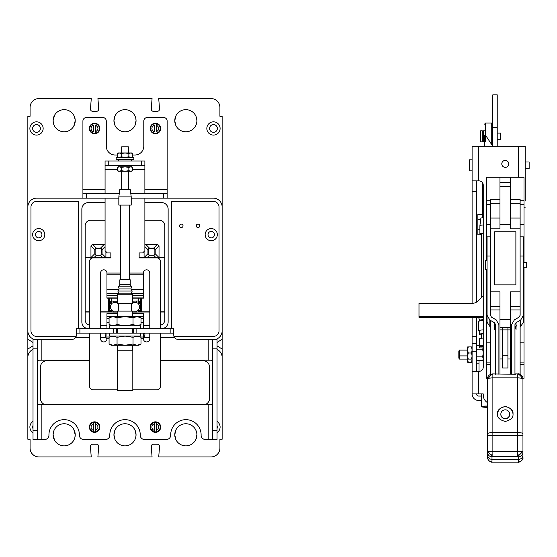 <?xml version="1.0" encoding="UTF-8"?>
<svg xmlns="http://www.w3.org/2000/svg" width="557" height="557" viewBox="0 0 557 557"><rect width="100%" height="100%" fill="white"/><g stroke="black" fill="none" stroke-linecap="round" stroke-linejoin="round"><path stroke-width="0.84" d="M29.883 128.472A6.635 6.635 0 0 1 36.518 121.837A6.635 6.635 0 0 1 43.154 128.472A6.635 6.635 0 0 1 36.518 135.107A6.635 6.635 0 0 1 29.883 128.472M206.835 128.472A6.635 6.635 0 0 1 213.47 121.837A6.635 6.635 0 0 1 220.106 128.472A6.635 6.635 0 0 1 213.47 135.107A6.635 6.635 0 0 1 206.835 128.472M53.472 123.577L53.103 120.723A11.056 11.056 0 0 1 64.159 109.659A11.056 11.056 0 0 1 75.223 120.723A11.056 11.056 0 0 1 64.159 131.779A11.056 11.056 0 0 1 53.103 120.723L54.572 115.215M115.048 125.562L113.934 120.723A11.056 11.056 0 0 1 124.998 109.659A11.056 11.056 0 0 1 136.054 120.723A11.056 11.056 0 0 1 124.998 131.779A11.056 11.056 0 0 1 113.934 120.723L115.048 115.884M175.852 125.485L174.773 120.723A11.056 11.056 0 0 1 185.829 109.659A11.056 11.056 0 0 1 196.893 120.723A11.056 11.056 0 0 1 185.829 131.779A11.056 11.056 0 0 1 174.773 120.723L175.852 115.953M27.85 439.229L27.85 349.051L27.85 439.229L30.078 439.229L30.078 448.079A8.849 8.849 0 0 0 38.927 456.928L91.237 456.928L90.429 446.589A2.193 2.193 0 0 1 92.615 444.221L96.507 444.221A2.193 2.193 0 0 1 98.693 446.589L97.886 456.928L152.068 456.928L151.26 446.589A2.193 2.193 0 0 1 153.447 444.221L157.346 444.221A2.193 2.193 0 0 1 159.532 446.589L158.724 456.928L211.061 456.928A8.849 8.849 0 0 0 219.911 448.079L219.911 439.229L222.139 439.229L222.139 116.295L219.911 116.295L219.911 107.452A8.849 8.849 0 0 0 211.061 98.603L158.724 98.603L159.532 108.942A2.193 2.193 0 0 1 157.346 111.309L153.447 111.309A2.193 2.193 0 0 1 151.26 108.942L152.068 98.603L97.921 98.603L98.728 108.942A2.193 2.193 0 0 1 96.542 111.309L92.65 111.309A2.193 2.193 0 0 1 90.464 108.942L91.271 98.603L38.927 98.603A8.849 8.849 0 0 0 30.078 107.452L30.078 116.295L27.85 116.295L27.85 207.002A8.849 8.849 0 0 1 36.699 198.153L82.916 198.153L82.916 121.043A3.537 3.537 0 0 1 86.453 117.499L102.739 117.499A3.537 3.537 0 0 1 106.276 121.043L106.276 146.171A8.849 8.849 0 0 0 115.125 155.013L117.367 155.013M32.647 128.472A3.878 3.878 0 0 1 36.518 124.594A3.878 3.878 0 0 1 40.396 128.472A3.878 3.878 0 0 1 36.518 132.35A3.878 3.878 0 0 1 32.647 128.472M209.592 128.472A3.878 3.878 0 0 1 213.47 124.594A3.878 3.878 0 0 1 217.348 128.472A3.878 3.878 0 0 1 213.47 132.35A3.878 3.878 0 0 1 209.592 128.472M33.016 421.426A6.635 6.635 0 0 0 33.016 432.692M217.042 432.65A6.635 6.635 0 0 0 217.042 421.468M74.847 437.663L75.223 434.808A11.056 11.056 0 0 0 64.159 423.752A11.056 11.056 0 0 0 53.103 434.808A11.056 11.056 0 0 0 64.159 445.865A11.056 11.056 0 0 0 75.223 434.808L73.754 429.301M135.783 437.252L136.054 434.808A11.056 11.056 0 0 0 124.998 423.752A11.056 11.056 0 0 0 113.934 434.808A11.056 11.056 0 0 0 124.998 445.865A11.056 11.056 0 0 0 136.054 434.808L134.975 430.046M196.893 434.808A11.056 11.056 0 0 0 185.829 423.752A11.056 11.056 0 0 0 174.773 434.808A11.056 11.056 0 0 0 185.829 445.865A11.056 11.056 0 0 0 196.893 434.808L195.779 439.647M208.019 234.643A3.224 3.224 0 0 1 211.242 231.42A3.224 3.224 0 0 1 214.459 234.643A3.224 3.224 0 0 1 211.242 237.86A3.224 3.224 0 0 1 208.019 234.643M32.626 234.643A6.085 6.085 0 0 1 38.712 228.558A6.085 6.085 0 0 1 44.804 234.643A6.085 6.085 0 0 1 38.712 240.728A6.085 6.085 0 0 1 32.626 234.643M41.935 234.643A3.224 3.224 0 0 0 38.712 231.42A3.224 3.224 0 0 0 35.495 234.643A3.224 3.224 0 0 0 38.712 237.86A3.224 3.224 0 0 0 41.935 234.643M205.157 234.643A6.085 6.085 0 0 1 211.242 228.558A6.085 6.085 0 0 1 217.327 234.643A6.085 6.085 0 0 1 211.242 240.728A6.085 6.085 0 0 1 205.157 234.643M196.273 225.829A1.734 1.734 0 0 1 198.007 224.095A1.734 1.734 0 0 1 199.74 225.829A1.734 1.734 0 0 1 198.007 227.562A1.734 1.734 0 0 1 196.273 225.829M179.57 225.829A1.734 1.734 0 0 1 181.303 224.095A1.734 1.734 0 0 1 183.037 225.829A1.734 1.734 0 0 1 181.303 227.562A1.734 1.734 0 0 1 179.57 225.829M33.016 428.716A3.878 3.878 0 0 1 33.016 425.402M217.042 425.562A3.878 3.878 0 0 1 217.042 428.556M132.691 155.013L134.94 155.013A8.849 8.849 0 0 0 143.79 146.171L143.79 121.043A3.537 3.537 0 0 1 147.327 117.499L163.605 117.499A3.537 3.537 0 0 1 167.142 121.043L167.142 198.153L213.296 198.153A8.849 8.849 0 0 1 222.139 207.002M33.016 345.806L27.85 349.051L27.85 207.002M78.53 328.707L78.53 201.481L36.483 201.481A5.521 5.521 0 0 0 30.962 207.002L30.962 330.865A5.521 5.521 0 0 0 36.483 336.386L76.163 336.386M173.902 336.386L213.505 336.386A5.521 5.521 0 0 0 219.026 330.865L219.026 207.002A5.521 5.521 0 0 0 213.505 201.481L171.465 201.481L171.465 328.707M34.102 339.324A8.849 8.849 0 0 1 27.85 330.865M222.139 330.865A8.849 8.849 0 0 1 215.886 339.324M217.042 349.399A8.849 8.849 0 0 1 222.139 357.413L222.139 439.229M204.328 404.8A6.656 6.656 0 0 0 209.613 398.283L209.613 367.355A6.656 6.656 0 0 0 202.957 360.699L160.388 360.699M89.607 360.699L47.032 360.699A6.656 6.656 0 0 0 40.376 367.355L40.376 398.283A6.656 6.656 0 0 0 45.667 404.8M27.85 357.413A8.849 8.849 0 0 1 33.016 349.364M154.867 254.347L154.867 249.383L153.739 248.443L149.373 248.443L148.232 249.557L148.169 253.922L149.283 255.064L153.829 255.064L154.867 254.347M95.129 249.383L95.129 254.347L96.166 255.064L100.706 255.064L101.82 253.922L101.764 249.557L100.615 248.443L96.257 248.443L95.129 249.383M89.607 328.637L88.507 328.637A6.656 6.656 0 0 1 81.858 321.988L81.858 209.195A6.656 6.656 0 0 1 88.507 202.546L105.071 202.546M144.883 202.546L161.481 202.546A6.656 6.656 0 0 1 168.137 209.195L168.137 321.988A6.656 6.656 0 0 1 161.481 328.637L160.388 328.637M149.77 328.637L143.4 328.637M106.944 328.637L100.573 328.637M141.596 311.509L139.675 311.509M110.314 311.509L108.399 311.509M164.809 257.431L141.596 257.431L141.596 257.891M139.382 308.313L140.475 308.132L140.475 303.14L138.282 303.502L139.382 305.354L139.382 308.313L138.282 310.172L138.944 310.625L140.475 309.81L140.475 307.52L141.575 307.401L141.575 298.134L141.596 311.781L149.77 311.781M141.596 257.731L139.153 257.731M110.843 257.731L108.399 257.731M85.179 257.431L108.399 257.431L108.399 257.891M109.513 309.817L108.413 307.401L108.413 298.134L108.399 311.781L100.573 311.781M155.173 249.682L154.052 248.13L149.06 248.13L147.932 249.258L147.932 254.159L149.06 255.287L154.052 255.287L155.18 254.159L155.173 249.682L159.03 245.825L159.03 257.083L164.809 257.083M94.815 253.727L94.815 249.258L95.943 248.13L100.928 248.13L102.056 249.258L102.056 254.159L100.928 255.287L95.943 255.287L94.815 253.727L91.404 257.139L110.843 257.083M160.388 325.204A5.521 5.521 0 0 0 164.809 319.788L164.809 225.759A5.521 5.521 0 0 0 159.288 220.238L144.883 220.238M100.573 325.309L106.944 325.309M143.4 325.309L149.77 325.309M105.071 220.238L90.7 220.238A5.521 5.521 0 0 0 85.179 225.759L85.179 319.788A5.521 5.521 0 0 0 89.607 325.204M85.179 311.781L89.607 311.781M164.809 312.038L160.388 312.038M149.77 312.038L137.809 312.038M112.18 312.038L100.573 312.038M89.607 312.038L85.179 312.038M160.388 311.781L164.809 311.781M139.153 257.083L159.03 257.083M85.179 257.083L91.404 257.139M90.958 257.083L90.958 245.825L92.511 244.279L105.071 244.405M105.914 251.548L105.914 257.083M144.883 244.419L157.485 244.279L159.03 245.825M144.082 257.083L144.082 251.513M138.282 311.997L132.782 312.08L136.535 312.08L136.535 311.168L138.282 310.172L138.442 312.004L139.835 311.363L138.944 310.625M111.428 311.983A2.193 2.186 180 0 1 110.154 311.356L109.513 309.81A2.193 2.186 180 0 0 110.154 311.356L111.045 310.625L109.513 309.81L109.513 305.173L110.606 305.354L111.706 303.502L109.513 303.14L109.513 298.134M117.652 302.465L113.51 302.465L111.706 303.502L111.706 300.996A2.193 2.144 180 0 0 110.154 301.622L111.233 303.112M141.575 307.401L140.475 309.817M110.161 311.363L113.454 312.08L113.454 311.168L111.706 310.172L110.606 308.313L110.606 305.354M138.763 303.112L139.835 301.622A2.193 2.144 180 0 1 140.475 303.14L140.475 298.134M109.513 305.173L109.513 303.14A2.193 2.144 180 0 1 110.154 301.622M138.282 298.134L138.282 300.996L132.413 301.212M113.51 302.465L113.51 301.212L111.706 300.996L111.706 298.134M111.045 310.625L111.706 310.172L111.706 311.997M132.413 302.465L136.479 302.465L138.282 303.502L138.282 300.996A2.193 2.144 180 0 1 139.835 301.622M99.515 127.762A4.971 4.971 0 0 1 99.515 129.182M160.353 127.762A4.971 4.971 0 0 1 160.353 129.182M119.247 193.732L82.916 193.732M167.142 193.732L130.818 193.732M82.916 198.153L86.453 198.153L86.453 193.732M167.142 198.153L131.222 198.153M118.836 198.153L86.453 198.153M99.515 426.384A4.971 4.971 0 0 1 99.515 427.804M160.353 426.384A4.971 4.971 0 0 1 160.353 427.804M76.372 328.707L113.21 328.707L113.21 333.135L76.372 333.135L76.372 328.707L76.372 335.077L75.689 337.382A4.247 4.247 0 0 1 72.125 339.324L37.437 339.324L37.437 430.631L33.016 430.631L33.016 439.48L44.692 439.48A4.247 4.247 0 0 0 48.939 435.233L48.939 434.878A15.22 15.22 0 0 1 64.159 419.665A15.22 15.22 0 0 1 79.379 434.878L79.379 435.233A4.247 4.247 0 0 0 83.627 439.48L105.565 439.48A4.247 4.247 0 0 0 109.813 435.233L109.813 434.878A15.22 15.22 0 0 1 125.033 419.665A15.22 15.22 0 0 1 140.246 434.878L140.246 435.233A4.247 4.247 0 0 0 144.493 439.48L166.439 439.48A4.247 4.247 0 0 0 170.686 435.233L170.686 434.878A15.22 15.22 0 0 1 185.899 419.665A15.22 15.22 0 0 1 201.119 434.878L201.119 435.233A4.247 4.247 0 0 0 205.366 439.48L217.042 439.48L217.042 430.631L212.621 430.631L212.621 339.324L177.941 339.324A4.247 4.247 0 0 1 174.369 337.382L173.693 335.077L173.693 328.707L170.157 328.707L170.157 333.135L173.693 333.135M212.621 403.804L211.569 404.8L38.496 404.8L37.437 403.804M33.016 430.631L33.016 339.324L37.437 339.324M37.437 430.631L37.437 439.48M212.621 339.324L217.042 339.324L217.042 430.631M212.621 439.48L212.621 430.631M37.437 361.201L38.496 360.205L89.607 360.205M160.388 360.205L211.569 360.205L212.621 361.201M106.944 338.572L105.614 337.382L100.573 337.382M149.77 337.382L144.444 337.382L143.4 338.468M105.614 333.135C105.001 333.392 105.001 334.806 105.614 337.382M144.444 337.382C145.057 334.813 145.057 333.392 144.444 333.135M133.311 328.707L133.311 333.135L133.311 328.707L170.157 328.707M133.311 333.135L170.157 333.135M116.747 333.135L116.747 328.707L116.747 333.135M117.283 313.633L106.944 313.633L106.944 318.507L109.075 318.507M140.991 318.507L143.4 318.507L143.4 322.287L140.991 322.287M132.782 313.633L143.4 313.633L143.4 318.507M132.413 298.134L143.4 298.134L143.4 293.26L131.556 293.26M118.502 293.26L106.944 293.26L106.944 273.007A3.182 3.182 0 0 0 103.762 269.818A3.182 3.182 0 0 0 100.573 273.007L100.573 328.707M117.652 298.134L106.944 298.134L106.944 293.26M143.4 333.135L143.4 338.76A3.182 3.182 0 0 0 146.582 341.942A3.182 3.182 0 0 0 149.77 338.76L149.77 333.135M106.944 333.135L106.944 338.76A3.182 3.182 0 0 1 103.762 341.942A3.182 3.182 0 0 1 100.573 338.76L100.573 333.135M143.4 293.26L143.4 273.007A3.182 3.182 0 0 1 146.582 269.818A3.182 3.182 0 0 1 149.77 273.007L149.77 328.707M160.388 328.707L160.388 261.08A3.537 3.537 0 0 0 157.199 257.891L139.153 257.891L139.153 252.941L142.655 252.941L144.883 250.713L144.883 198.153M144.883 193.732L144.883 169.669L132.691 169.669M117.367 169.669L105.071 169.669L105.071 193.732M105.071 198.153L105.071 250.713L107.299 252.941L110.843 252.941L110.843 257.891L92.789 257.891A3.537 3.537 0 0 0 89.607 261.08L89.607 328.707M89.607 333.135L89.607 386.607A3.537 3.537 0 0 0 92.789 389.796L117.249 389.796M132.817 389.796L157.199 389.796A3.537 3.537 0 0 0 160.388 386.607L160.388 333.135M105.071 169.669L105.071 160.994L144.883 160.994L144.883 169.669M106.944 318.507L106.944 328.707M143.4 328.707L143.4 322.287M105.071 165.422L108.253 165.422L108.253 160.994M108.253 165.422L144.883 165.422M141.701 160.994L141.701 165.422M160.158 427.804L160.639 427.804A5.257 5.257 0 0 1 155.431 432.35A5.257 5.257 0 0 1 150.174 427.094A5.257 5.257 0 0 1 155.431 421.837A5.257 5.257 0 0 1 160.639 426.384L160.158 426.384M99.32 427.804L99.8 427.804A5.257 5.257 0 0 1 94.593 432.35A5.257 5.257 0 0 1 89.343 427.094A5.257 5.257 0 0 1 94.593 421.837A5.257 5.257 0 0 1 99.8 426.384L99.32 426.384M99.32 129.182L99.8 129.182A5.257 5.257 0 0 1 94.593 133.729A5.257 5.257 0 0 1 89.343 128.472A5.257 5.257 0 0 1 94.593 123.215A5.257 5.257 0 0 1 99.8 127.762L99.32 127.762M160.158 129.182L160.639 129.182A5.257 5.257 0 0 1 155.431 133.729A5.257 5.257 0 0 1 150.174 128.472A5.257 5.257 0 0 1 155.431 123.215A5.257 5.257 0 0 1 160.639 127.762L160.158 127.762M95.442 133.172A4.776 4.776 0 0 0 95.442 123.772A4.776 4.776 0 0 1 95.442 133.172L95.442 131.905L95.442 133.172A4.776 4.776 0 0 1 89.816 128.472A4.776 4.776 0 0 1 95.442 123.772L95.442 123.835M93.743 125.04L93.743 131.905C92.072 131.368 91.174 130.227 91.056 128.472C91.174 126.718 92.072 125.576 93.743 125.04M95.442 131.905L95.442 125.04C98.77 127.33 98.77 129.621 95.442 131.905M150.655 128.472A4.776 4.776 0 0 1 156.28 123.772L156.28 125.04L156.28 123.772A4.776 4.776 0 0 1 155.431 133.248A4.776 4.776 0 0 1 150.655 128.472A4.776 4.776 0 0 0 154.581 133.172L154.581 133.109M154.581 125.04L154.581 131.905C152.91 131.368 152.012 130.227 151.894 128.472C152.012 126.718 152.91 125.576 154.581 125.04M156.28 131.905L156.28 125.04C159.601 127.33 159.601 129.621 156.28 131.905M95.442 431.793A4.776 4.776 0 0 0 95.442 422.394A4.776 4.776 0 0 1 95.442 431.793L95.442 430.526L95.442 431.793A4.776 4.776 0 0 1 89.816 427.094A4.776 4.776 0 0 1 95.442 422.394L95.442 422.457M93.743 423.661L93.743 430.526C92.072 429.99 91.174 428.848 91.056 427.094C91.174 425.339 92.072 424.197 93.743 423.661M95.442 430.526L95.442 423.661C98.77 425.945 98.77 428.236 95.442 430.526M150.655 427.094A4.776 4.776 0 0 1 156.28 422.394L156.28 423.661L156.28 422.394A4.776 4.776 0 0 1 155.431 431.87A4.776 4.776 0 0 1 150.655 427.094A4.776 4.776 0 0 0 154.581 431.793L154.581 431.731M154.581 423.661L154.581 430.526C152.91 429.99 152.012 428.848 151.894 427.094C152.012 425.339 152.91 424.197 154.581 423.661M156.28 430.526L156.28 423.661C159.601 425.945 159.601 428.236 156.28 430.526M125.033 350.757L117.249 350.757L117.249 390.394L132.817 390.394L132.817 350.757L125.033 350.757M132.782 316.571L132.782 311.119L117.283 311.119L117.283 316.571M109.548 333.135L109.548 336.073L140.517 336.073L140.517 333.135M113.21 333.135L136.848 333.135L136.848 328.707L113.21 328.707M140.517 328.707L140.517 325.768L109.548 325.768L109.548 328.707M138.853 325.768L140.991 324.536L137.001 325.768L133.012 324.536L125.033 325.768L117.054 324.536L113.064 325.768L109.075 324.536L109.075 317.803L109.861 317.386M140.991 324.536L140.991 317.803L138.853 316.571L111.212 316.571L109.075 317.803L113.064 316.571L117.054 317.803L117.054 324.536M133.012 324.536L133.012 317.803L125.033 316.571L117.054 317.803M140.991 317.803L137.001 316.571L133.012 317.803M109.075 344.038L113.064 345.27L117.054 344.038L125.033 345.27L133.012 344.038L137.001 345.27L140.991 344.038L138.853 345.27L111.212 345.27L109.075 344.038L109.075 337.305L109.861 336.888M117.054 344.038L117.054 337.305L113.064 336.073L109.075 337.305L111.212 336.073M133.012 344.038L133.012 337.305L125.033 336.073L117.054 337.305M140.991 344.038L140.991 337.305L137.001 336.073L133.012 337.305M118.397 165.422L118.397 166.835L117.367 167.427L119.282 166.835L118.397 166.835L131.668 166.835L131.668 165.422M132.691 167.427L130.777 166.835L128.862 167.427L125.033 166.835L121.203 167.427L119.282 166.835L131.668 166.835L132.691 167.427L132.691 170.665L132.016 170.999M117.367 167.427L117.367 170.665L118.397 171.257L131.668 171.257L132.691 170.665L130.777 171.257L128.862 170.665L128.862 167.427M121.203 167.427L121.203 170.665L125.033 171.257L128.862 170.665M117.367 170.665L119.282 171.257L121.203 170.665M128.395 152.959L128.395 146.839L121.67 146.839L121.67 152.959M131.222 196.879L118.836 196.879L118.836 205.094L131.222 205.094L131.222 196.879L130.254 189.38L119.811 189.38L118.836 196.879M132.413 294.242L117.652 294.242L117.652 303.656L132.413 303.656L132.413 294.242L131.487 293.177L118.571 293.177L117.652 294.242M131.487 293.177L132.197 291.053L117.861 291.053L118.571 293.177M132.197 291.053L130.867 288.93L119.191 288.93L117.861 291.053M130.867 288.93L131.668 286.806L118.397 286.806L119.191 288.93M119.832 284.683L119.832 279.802L130.234 279.802L130.234 284.683L119.832 284.683L118.397 286.806M131.668 157.387L132.691 156.796L130.777 157.387L128.862 156.796L125.033 157.387L116.183 157.387L116.183 159.581L133.847 159.581L133.847 157.387L125.033 157.387L121.203 156.796L119.282 157.387L117.367 156.796L117.367 153.558L118.049 153.217M132.691 156.796L132.691 153.558L131.668 152.959L118.397 152.959L117.367 153.558L119.282 152.959L121.203 153.558L121.203 156.796M128.862 156.796L128.862 153.558L125.033 152.959L121.203 153.558M132.691 153.558L130.777 152.959L128.862 153.558M175.852 430.046L174.773 434.808L175.852 439.577M196.607 432.329L195.779 429.969M115.048 429.969L113.934 434.808L115.048 439.647M53.472 431.954L53.103 434.808L54.572 440.315M196.607 118.237L196.893 120.723M135.783 118.272L136.054 120.723L134.975 125.485M73.754 115.215L75.125 119.289M219.945 116.295L219.945 107.452A8.849 8.849 0 0 0 211.103 98.603L159.852 98.603M159.351 106.686L159.121 110.397M151.748 110.495L151.476 106.185M98.512 106.185L98.248 110.495M90.868 110.397L90.638 106.686M90.137 98.603L38.893 98.603A8.849 8.849 0 0 0 30.043 107.452L30.043 116.295M30.043 439.229L30.043 448.079A8.849 8.849 0 0 0 38.893 456.928L90.137 456.928M90.624 449.095L90.868 445.085M98.248 445.085L98.498 449.095M151.476 449.346L151.748 445.036M159.121 445.134L159.351 448.845M222.139 356.612L222.139 355.171M222.139 353.027L222.139 352.546M222.139 351.474L222.139 350.973M222.139 277.184L222.139 333.107M222.139 335.251L222.139 335.683M222.139 336.727L222.139 337.305M27.85 277.184L27.85 339.234L33.016 342.471M196.607 123.194L195.779 125.562M75.223 120.723L73.754 126.23M501.794 163.883A3.467 3.467 0 0 1 505.262 160.409A3.467 3.467 0 0 1 508.729 163.883A3.467 3.467 0 0 1 505.262 167.351A3.467 3.467 0 0 1 501.794 163.883M481.659 400.462L478.651 400.462A6.545 6.545 0 0 1 472.099 393.917L472.099 317.393M472.099 303.356L472.099 146.185L525.188 146.185L525.188 201.042M472.099 351.251L476.527 351.251L476.527 343.662L472.099 343.662M476.527 351.251L476.527 371.373M472.099 180.865L478.999 180.865A4.247 4.247 0 0 1 483.246 185.112L483.246 367.126A4.247 4.247 0 0 1 478.999 371.373L472.099 371.373M472.099 393.917L478.651 393.917L478.651 371.373M487.57 402.683A8.849 8.849 0 0 1 483.246 395.08L483.246 393.917L478.651 393.917M476.527 180.865L476.527 302.11M476.527 317.393L476.527 343.662M481.659 396.041L478.651 396.041A2.124 2.124 0 0 1 476.527 393.917M524.019 207.761L525.188 207.761M486.505 260.398L486.505 177.258L524.019 177.258L524.019 262.605M524.019 267.276L524.019 378.273L522.953 378.273M487.57 378.273L486.505 378.273L486.505 269.484M524.019 342.172L520.127 342.172M520.127 224.68L524.019 224.68M524.019 204.684L520.127 204.684M510.567 199.524L520.127 199.524L520.127 203.681L510.567 203.681M510.567 309.971L520.127 309.971L520.127 228.836L510.567 228.836L510.567 177.258M510.567 182.411L499.956 182.411L499.956 177.258M490.397 374.353L490.397 320.366M520.127 374.353L520.127 320.366M520.127 228.836L520.127 203.681M499.956 182.411L499.956 186.414L510.567 186.414M510.567 224.68L499.956 224.68L499.956 186.414M494.644 284.843L515.879 284.843L515.879 231.761L494.644 231.761L494.644 284.843M520.127 291.868L510.567 291.868L510.567 319.648L499.956 319.648L499.956 291.868L490.397 291.868L490.397 228.836L499.956 228.836L499.956 224.68M499.956 218.031L490.397 218.031L490.397 199.524L499.956 199.524M486.505 204.684L490.397 204.684M490.397 224.68L486.505 224.68M486.505 342.172L490.397 342.172M499.956 319.648L499.956 373.914M510.567 373.914L510.567 319.648M490.397 218.031L490.397 228.836M499.956 309.971L490.397 309.971L490.397 291.868M510.567 327.314L499.956 327.314M502.609 367.975L502.609 355.164L507.914 355.164L507.914 367.975L502.609 367.975M507.914 355.164L507.914 327.314M502.609 355.164L502.609 327.314M495.563 374.283L495.563 324.592L494.47 322.705L489.833 320.038L487.069 315.29L487.069 256.039L490.397 256.039M487.069 315.29L487.069 322.245L490.397 327.231M494.47 329.521L494.47 326.513L495.563 328.922M494.47 326.513L494.47 325.713L495.563 327.05M494.059 325.65L494.47 325.713L494.47 322.705M499.956 306.754L490.397 306.754L490.397 315.29L491.497 317.177L496.134 319.836L498.891 324.592L498.891 374.283M487.069 256.039L487.069 236.857L490.397 236.857M520.127 236.857L523.455 236.857L523.455 315.29L520.691 320.038L516.054 322.705L514.96 324.592L514.96 374.283M520.127 256.039L523.455 256.039M511.632 374.283L511.632 324.592L514.389 319.836L519.027 317.177L520.127 315.29L520.127 306.754L510.567 306.754M516.054 322.705L516.054 325.713L514.96 327.05M514.96 328.922L516.464 325.65M520.127 327.231L523.455 322.245L523.455 315.29M522.953 452.465L522.953 378.509L522.953 452.465C522.696 455.111 521.22 456.559 518.532 456.817L517.648 456.649L517.648 451.706L522.953 451.421L517.648 456.649L492.875 456.649L492.875 451.706L487.57 451.421L492.875 456.649L491.991 456.817C489.304 456.559 487.828 455.111 487.57 452.465L487.57 434.286L487.57 452.465M522.953 435.497L517.648 435.79L517.648 451.706L492.875 451.706L492.875 377.89A5.305 1.33 180 0 0 487.57 379.22L490.849 375.091L492.875 373.991M517.648 373.991C518.149 373.782 519.319 374.638 521.171 376.553L522.953 379.22A5.305 1.33 180 0 0 521.401 378.28A5.305 1.33 180 0 0 517.648 377.89L517.822 373.914C521.122 373.19 523.615 378.119 522.953 378.495L522.953 378.509M487.57 433.875L487.57 378.509L487.57 433.875A5.305 1.33 0 0 1 492.875 432.545L517.648 432.545L517.648 377.89L492.875 377.89L492.875 374.757A5.305 4.463 180 0 0 490.849 375.091M512.99 414.192A7.735 7.617 -0 0 0 505.262 406.833A7.735 7.617 -0 0 0 497.533 414.192M497.526 413.935C497.088 410.384 499.664 407.884 505.262 406.422C510.86 407.884 513.436 410.384 512.997 413.935C513.436 417.485 510.86 419.985 505.262 421.447C499.664 419.985 497.088 417.485 497.526 413.935M522.953 456.837L522.953 454.999A4.421 4.359 180 0 1 518.532 459.358L518.532 461.892L517.648 462.15L492.555 462.136L491.991 461.892L491.991 459.358A4.421 4.359 -0 0 1 487.57 454.999A4.421 4.359 -0 0 0 491.991 459.358L518.532 459.358L491.991 459.358L491.991 456.817M517.648 373.914L515.434 373.914L515.434 374.283L492.708 373.914C489.436 374.304 487.723 375.829 487.57 378.495M522.953 454.999A4.421 4.359 180 0 1 518.532 459.358L518.532 456.817M518.532 461.892C521.22 461.635 522.696 460.179 522.953 457.534C523.935 459.56 517.85 463.445 517.968 462.136M487.57 454.999L487.57 457.534C487.828 460.179 489.304 461.635 491.991 461.892M487.57 456.837L487.57 442.174M487.57 457.534L487.57 457.548C486.797 457.903 489.624 462.881 492.555 462.136M500.84 414.192L500.84 414.45A4.421 4.359 -0 0 0 505.262 418.808A4.421 4.359 -0 0 0 509.683 414.45L509.683 414.192A4.421 4.359 180 0 1 505.262 418.544A4.421 4.359 180 0 1 500.84 414.192A4.421 4.359 180 0 1 505.262 409.834A4.421 4.359 180 0 1 509.683 414.192M523.455 267.276L526.706 267.276L526.706 262.605L523.455 262.605M487.069 260.398L485.586 260.398L485.586 269.484L487.069 269.484M497.227 146.185L497.227 94.85L492.806 94.85L492.806 146.185M484.52 130.811L483.392 130.811L483.392 141.847L484.52 141.847M497.227 139.549L500.59 139.549L500.59 133.109L497.227 133.109M480.628 140.956L480.628 141.847L482.327 141.847L482.327 130.811L480.628 130.811L480.628 140.956M480.628 130.811L480.099 131.341L480.099 141.318L480.628 141.847M472.099 170.853L469.342 170.853L469.342 159.81L472.099 159.81M525.188 162.003L529.15 162.003L529.15 168.66L525.188 168.66M484.52 146.185L484.52 135.553M485.62 136.945L485.62 123.055L491.74 123.055L491.74 144.653L486.17 136.166L485.509 137.015L484.52 136.994M491.74 144.653L492.806 146.498M478.999 360.664L478.999 371.373M483.246 338.085A6.635 0.926 180 0 0 479.445 338.921L479.445 345.34M481.659 334.367L481.659 338.231L481.659 334.367A4.421 0.613 180 0 1 483.246 333.894M479.445 330.378L479.445 334.367A6.635 0.926 180 0 0 481.659 335.056M483.246 333.532A6.635 0.926 180 0 0 479.445 334.367M487.57 407.244A4.421 0.613 0 0 1 481.659 406.666A4.421 0.613 0 0 1 487.57 406.088M481.659 406.666L481.659 393.917M481.659 297.424L481.659 233.773M487.57 406.206A3.593 0.501 180 0 0 482.487 406.666A3.593 0.501 180 0 0 487.57 407.118M482.717 183.058L482.717 217.738M483.246 224.958A6.197 0.863 180 0 0 479.89 225.71A6.197 0.863 180 0 0 479.89 225.724L479.89 233.856A6.197 0.863 0 0 1 483.246 233.091M483.246 217.683A5.222 0.724 180 0 0 480.858 218.281A5.222 0.724 180 0 0 480.858 218.295M481.659 233.933A4.456 0.62 0 0 1 481.624 233.856A4.456 0.62 0 0 1 483.246 233.376M481.659 234.455A6.197 0.863 0 0 1 479.89 233.856M483.246 320.553A7.38 1.023 180 0 0 478.755 321.375A7.38 1.023 180 0 0 478.7 321.5L478.7 330.823A7.38 1.023 0 0 1 483.246 329.876M483.246 319.641A6.461 0.898 180 0 0 479.668 320.345L478.755 321.375M483.246 317.434A7.164 0.996 180 0 0 478.943 318.263A7.164 0.996 180 0 0 478.916 318.346A7.164 0.996 180 0 0 478.923 318.395A7.164 0.996 180 0 0 478.943 318.444M479.445 331.276A7.38 1.023 0 0 1 478.7 330.823M467.678 350.102L459.4 350.102L459.4 359.091L467.678 359.091L467.678 362.28L472.099 362.28M467.678 355.909L459.4 355.909L458.829 354.927L458.829 358.109L459.4 359.091M459.4 350.102L458.829 351.084L458.829 354.927M483.246 359.641L482.654 360.664L476.527 360.664M476.527 356.835L482.654 356.835L483.246 353.006L482.654 349.176L476.527 349.176M482.654 349.176L483.177 347.923L479.674 347.923L479.674 346.593L483.177 346.593L482.654 345.34L476.527 345.34M482.654 360.664L483.246 358.75L482.654 356.835M479.674 347.923L479.674 346.593M478.999 363.853L476.527 363.853M482.717 214.396L477.836 214.396L477.836 234.831L481.659 234.831M477.836 219.507L480.698 219.507M479.89 229.721L477.836 229.721M483.246 295.864L478.212 300.808A8.849 8.696 180 0 1 471.96 303.356L418.996 303.356L418.996 316.578L483.246 316.578M418.996 316.578L418.996 317.393L483.246 317.393M472.099 359.23L471.556 362.28M467.678 359.23L468.221 362.28M472.099 346.92L471.556 346.92L472.099 349.963L471.556 353.006L472.099 356.048L471.556 359.091L472.099 359.091M471.556 346.92L467.678 346.92L467.678 359.091L471.556 359.091M471.556 353.006L468.221 353.006L467.678 356.048L468.221 359.091M468.221 346.92L467.678 349.963L468.221 353.006M519.973 454.582L519.973 454.582A5.305 3.523 0 0 1 517.648 454.944M490.55 454.582L490.55 454.582A5.305 3.523 180 0 0 492.875 454.944M222.139 339.234L217.042 342.451M222.139 349.051L217.042 345.827M158.585 257.139L155.173 253.727M90.958 245.825L94.815 249.682M94.342 257.313L96.368 255.28M100.504 255.28L102.53 257.313M105.468 257.139L102.056 253.727M102.056 249.682L105.071 246.667M96.368 248.137L92.511 244.279M104.361 244.279L100.504 248.137M153.628 255.28L155.654 257.313M147.459 257.313L149.485 255.28M149.485 248.137L145.628 244.279M157.485 244.279L153.628 248.137M147.939 253.727L144.528 257.139M144.883 246.633L147.939 249.682M138.568 311.983A2.193 2.186 180 0 0 140.475 309.81L139.835 311.363M109.513 307.52L108.413 307.401M117.283 312.08L113.454 312.08L117.283 312.08M136.535 311.168L132.782 311.168M117.283 311.168L113.454 311.168M139.382 305.354L140.475 305.173M113.51 301.212L117.652 301.212M109.513 308.132L110.606 308.313M136.479 302.465L136.479 301.212M82.916 189.484L105.071 189.484M144.883 189.484L167.142 189.484M163.605 193.732L163.605 198.153M208.2 439.48L208.2 404.8M41.866 404.8L41.866 439.48M33.016 348.174L37.437 348.174M41.866 339.324L41.866 360.205M217.042 348.174L212.621 348.174M208.2 360.205L208.2 339.324M89.607 337.382L75.689 337.382M174.369 337.382L160.388 337.382M79.909 333.135L79.909 328.707M143.4 338.719L140.991 338.719M109.075 338.719L106.944 338.719M106.944 273.048L120.604 273.048M129.454 273.048L143.4 273.048M143.4 336.999L140.455 336.999M109.604 336.999L106.944 336.999M106.944 274.768L120.604 274.768M129.454 274.768L143.4 274.768M109.075 322.287L106.944 322.287M143.4 289.473L131.208 289.473M118.85 289.473L106.944 289.473M106.944 316.439L117.283 316.439M132.782 316.439L143.4 316.439M143.4 313.828L132.782 313.828M117.283 313.828L106.944 313.828M143.4 295.328L132.413 295.328M117.652 295.328L106.944 295.328M106.944 297.932L117.652 297.932M132.413 297.932L143.4 297.932M93.743 133.172A4.776 4.776 0 0 1 89.816 128.472M156.28 123.772A4.776 4.776 0 0 1 156.28 133.172M93.743 431.793A4.776 4.776 0 0 1 89.816 427.094M156.28 422.394A4.776 4.776 0 0 1 156.28 431.793M478.651 180.865L478.651 146.185M476.527 191.274L472.099 191.274M476.527 336.372L472.099 336.372M518.637 177.258L518.637 146.185M520.127 200.262L524.019 200.262M486.505 364.508L490.397 364.508M520.127 364.508L524.019 364.508M520.127 362.879L524.019 362.879M523.455 249.014L524.019 249.014M490.397 200.262L486.505 200.262M490.397 362.879L486.505 362.879M510.567 218.031L520.127 218.031M499.956 203.681L490.397 203.681M487.069 249.014L486.505 249.014M502.609 358.993L499.956 358.993M510.567 358.993L507.914 358.993M499.956 329.883L510.567 329.883M489.833 320.038L489.833 326.91M516.054 326.513L516.054 329.521M520.691 326.91L520.691 320.038M521.401 378.28A5.305 3.634 -75.9 0 0 521.171 376.553M522.953 433.889L522.953 433.875A5.305 1.33 0 0 0 517.648 432.545L517.648 435.79L487.57 435.497M492.875 374.757L492.875 373.914M492.806 127.372L497.227 127.372M485.509 137.015L485.509 141.903M136.535 312.08L138.442 312.004M113.454 312.08L111.553 312.004M117.283 328.707L117.283 333.135M117.283 345.27L117.283 350.757M118.397 303.656L118.397 311.119M132.782 328.707L132.782 333.135M132.782 345.27L132.782 350.757M131.668 303.656L131.668 311.119M129.454 279.802L129.454 205.094M120.604 279.802L120.604 205.094M111.212 325.768L109.075 324.536M138.853 336.073L140.991 337.305M121.67 171.257L121.67 189.38M128.395 171.257L128.395 189.38M130.234 284.683L131.668 286.806M118.397 160.994L118.397 159.581M131.668 160.994L131.668 159.581M118.397 157.387L117.367 156.796M517.648 462.15L492.875 462.15M526.706 262.848L523.455 262.848M487.069 260.641L485.586 260.641M482.327 140.044L483.392 140.044M482.327 132.615L483.392 132.615M491.74 123.055L492.806 124.12M485.62 123.055L484.52 124.155M480.858 218.281L479.89 225.71M479.493 317.393L478.943 318.263M479.605 320.421L478.923 318.395M483.246 346.37L482.654 345.34"/></g></svg>
